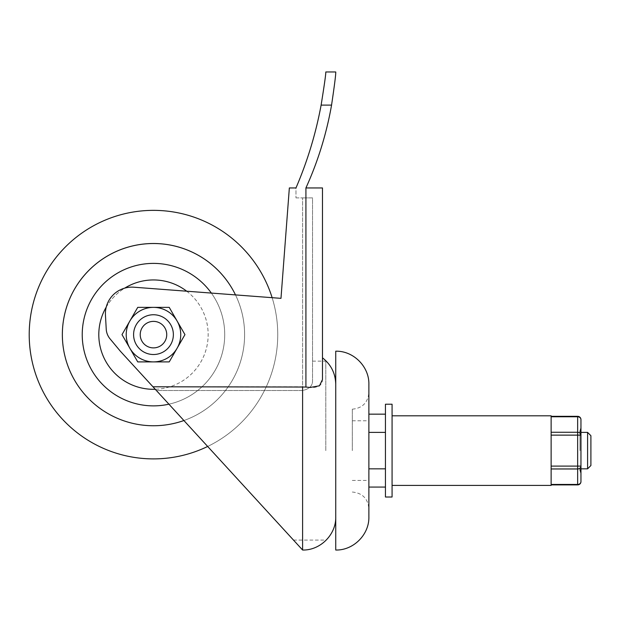 <?xml version="1.0" encoding="UTF-8"?>
<svg xmlns="http://www.w3.org/2000/svg" width="622" height="622" viewBox="0 0 622 622"><rect width="100%" height="100%" fill="white"/><g stroke="black" fill="none" stroke-linecap="round" stroke-linejoin="round"><path stroke-width="0.47" stroke-dasharray="3.11 2.33" d="M579.968 450.616L579.968 431.559L579.968 450.616M580.956 450.616L580.956 428.068L580.956 450.616M551.131 432.259L551.131 416.328L551.131 435.128L551.131 432.259L577.644 432.259A3.312 2.869 180 0 1 580.956 435.128L577.644 435.128L577.644 416.771A3.312 2.869 -0 0 1 580.956 419.64L580.956 481.583A3.312 2.869 180 0 1 577.644 484.452L577.644 466.096L580.956 466.096A3.312 2.869 0 0 1 577.644 468.965L551.131 468.965L551.131 466.096L551.131 484.896L551.131 468.965M551.131 466.096L551.131 435.128L551.131 466.096L577.644 466.096L577.644 435.128L551.131 435.128M587.588 468.84L587.588 432.383M590.9 435.703L590.9 465.528M152.965 386.783L302.603 386.783L302.603 550.027L120.341 351.197L156.371 390.507L302.603 390.507C309.157 389.061 312.469 385.928 312.539 381.099L312.539 197.897L302.603 197.897L312.539 197.897L312.539 381.099C312.469 385.928 309.157 389.061 302.603 390.507L156.371 390.507L120.341 351.197L110.047 338.842A16.569 16.569 0 0 1 106.23 329.155L105.452 315.113A26.513 26.513 0 0 1 133.924 287.208L280.981 298.35L289.347 187.953L295.971 187.953L289.347 187.953L280.981 298.35L289.347 187.953L295.971 187.953L295.971 197.897L295.971 187.953A389.349 389.349 0 0 0 321.115 105.11C324.342 85.097 325.905 74.049 325.796 71.973L335.74 71.973M331.588 104.939L331.557 105.11A344.23 344.23 0 0 1 305.915 187.953L322.484 187.953M295.971 197.897L302.603 197.897L295.971 197.897M280.981 298.35L272.125 297.674A124.268 124.268 0 0 1 207.662 446.464A124.268 124.268 0 0 0 272.125 297.674A124.268 124.268 0 0 1 207.662 446.464M140.222 334.628A13.256 13.256 0 0 1 160.111 323.152A13.256 13.256 0 0 1 160.111 346.112A13.256 13.256 0 0 1 140.222 334.628A13.256 13.256 0 0 0 160.111 346.112A13.256 13.256 0 0 0 160.111 323.152A13.256 13.256 0 0 0 140.222 334.628A13.256 13.256 0 0 0 160.111 346.112A13.256 13.256 0 0 0 160.111 323.152A13.256 13.256 0 0 0 140.222 334.628M302.603 386.783L305.915 387.039C316.699 388.68 322.219 386.176 322.484 379.537L322.484 357.829M551.131 485.409L551.131 415.815M392.07 450.616L392.07 415.815L392.07 450.616M385.446 404.222L385.446 497.009M385.446 468.84L385.446 414.159L385.446 468.84L368.877 468.84L368.877 487.065L368.877 432.383L368.877 468.84M392.07 497.009L392.07 404.222M368.877 414.159L368.877 432.383L368.877 414.159M368.877 450.616L368.877 392.622L368.877 450.616M368.877 432.383L385.446 432.383M352.309 450.616L352.309 409.19L352.309 450.616M368.877 384.334L368.877 516.89M133.598 334.628A19.881 19.881 0 0 1 163.423 317.414A19.881 19.881 0 0 1 163.423 351.85A19.881 19.881 0 0 1 133.598 334.628M153.478 307.369A27.267 27.267 0 0 0 129.866 348.258A27.267 27.267 0 0 0 177.091 348.258A27.267 27.267 0 0 0 153.478 307.369M137.742 307.369L169.223 307.369L184.959 334.628L169.223 361.895L137.742 361.895L121.998 334.628L137.742 307.369L169.223 307.369L184.959 334.628L169.223 307.369L137.742 307.369L121.998 334.628L137.742 307.369M121.998 334.628L137.742 361.895L121.998 334.628M137.742 361.895L169.223 361.895L137.742 361.895M169.223 361.895L184.959 334.628L169.223 361.895M106.23 329.155A16.569 16.569 0 0 0 110.047 338.842L120.341 351.197L110.047 338.842A16.569 16.569 0 0 1 106.23 329.155L105.452 315.113L106.23 329.155M133.924 287.208A26.513 26.513 0 0 0 105.452 315.113A26.513 26.513 0 0 1 133.924 287.208M156.371 390.507L293.491 540.083L156.371 390.507M325.796 450.616L325.796 361.141L325.796 450.616M335.74 408.164L335.74 516.89M335.74 351.197L335.74 550.027M153.478 263.386A71.25 71.25 0 0 1 215.181 370.253A71.25 71.25 0 0 1 91.776 370.253A71.25 71.25 0 0 1 153.478 263.386A71.25 71.25 0 0 1 215.181 370.253A71.25 71.25 0 0 1 91.776 370.253A71.25 71.25 0 0 1 153.478 263.386M153.478 243.497A91.131 91.131 0 0 0 74.562 380.197A91.131 91.131 0 0 0 232.403 380.197A91.131 91.131 0 0 0 153.478 243.497A91.131 91.131 0 0 1 232.403 380.197A91.131 91.131 0 0 1 74.562 380.197A91.131 91.131 0 0 1 153.478 243.497A91.131 91.131 0 0 0 74.562 380.197A91.131 91.131 0 0 0 232.403 380.197A91.131 91.131 0 0 0 153.478 243.497A91.131 91.131 0 0 0 74.562 380.197A91.131 91.131 0 0 0 232.403 380.197A91.131 91.131 0 0 0 153.478 243.497M168.912 404.183A71.25 71.25 0 0 0 211.348 293.071A71.25 71.25 0 0 1 168.912 404.183M153.478 458.896A124.268 124.268 0 0 1 29.211 334.628A124.268 124.268 0 0 1 153.478 210.36M235.489 294.898A91.131 91.131 0 0 1 183.894 420.534A91.131 91.131 0 0 0 235.489 294.898M577.644 484.896L577.644 484.452L551.131 484.452M551.131 416.771L577.644 416.771L577.644 416.328M331.557 105.11L321.115 105.11M302.603 390.507L302.603 197.897L302.603 390.507M305.915 387.039L305.915 187.953M153.478 279.954A54.674 54.674 0 0 0 106.129 361.965A54.674 54.674 0 0 0 200.828 361.965A54.674 54.674 0 0 0 153.478 279.954M186.709 291.205A54.674 54.674 0 0 1 155.251 389.279M106.222 307.128A54.674 54.674 0 0 1 124.719 288.126M579.968 468.84L580.956 468.84M579.968 432.383L580.956 432.383M352.309 480.433L368.877 480.433M352.309 420.791L368.877 420.791M352.309 409.19C362.369 408.211 367.89 402.683 368.877 392.622M352.309 492.033C362.369 493.013 367.89 498.541 368.877 508.602M293.491 540.083L325.796 540.083M312.539 361.141L325.796 361.141"/><path stroke-width="0.93" d="M580.956 481.583A3.312 2.869 180 0 1 577.644 484.452L577.644 484.896A3.312 3.312 0 0 0 580.956 481.583L580.956 419.64A3.312 3.312 0 0 0 577.644 416.328L577.644 416.771A3.312 2.869 0 0 1 580.956 419.64M580.956 466.096L577.644 466.096L577.644 468.965A3.312 2.869 0 0 0 580.956 466.096M580.956 435.128A3.312 2.869 180 0 0 577.644 432.259L577.644 435.128L580.956 435.128M587.588 450.616L587.588 468.84L590.9 465.528L590.9 435.703L587.588 432.383L587.588 450.616M335.74 71.973C335.927 74.041 334.535 85.082 331.557 105.11C334.535 85.082 335.927 74.034 335.74 71.973L325.796 71.973C325.905 74.049 324.342 85.097 321.115 105.11L331.557 105.11A344.23 344.23 0 0 1 305.915 187.953L305.915 387.039L152.965 386.783L302.603 550.027C320.307 550.486 336.191 534.601 335.74 516.89L335.74 408.164M153.478 210.36A124.268 124.268 0 0 0 29.211 334.628A124.268 124.268 0 0 0 207.662 446.464A124.268 124.268 0 0 1 29.211 334.628A124.268 124.268 0 0 1 272.125 297.674A124.268 124.268 0 0 0 153.478 210.36A124.268 124.268 0 0 1 272.125 297.674L280.981 298.35L289.347 187.953L295.971 187.953A389.349 389.349 0 0 0 321.115 105.11M305.915 387.039L310.044 387.483L319.467 385.796L322.484 379.537L322.484 187.953L305.915 187.953M322.484 187.953L322.484 357.829C331.06 364.585 335.483 373.418 335.74 384.334M280.981 298.35L133.924 287.208A26.513 26.513 0 0 0 105.452 315.113L106.23 329.155A16.569 16.569 0 0 0 110.047 338.842L120.341 351.197L152.965 386.783M392.07 415.815L551.131 415.815L551.131 485.409L392.07 485.409M385.446 450.616L385.446 404.222L392.07 404.222L392.07 497.009L385.446 497.009L385.446 450.616M368.877 487.065L385.446 487.065M368.877 468.84L385.446 468.84M368.877 432.383L385.446 432.383M368.877 414.159L385.446 414.159M368.877 450.616L368.877 384.334C369.328 366.63 353.444 350.738 335.74 351.197L335.74 550.027C353.444 550.486 369.328 534.601 368.877 516.89L368.877 450.616M140.222 334.628A13.256 13.256 0 0 0 160.111 346.112A13.256 13.256 0 0 0 160.111 323.152A13.256 13.256 0 0 0 140.222 334.628M133.598 334.628A19.881 19.881 0 0 1 163.423 317.414A19.881 19.881 0 0 1 163.423 351.85A19.881 19.881 0 0 1 133.598 334.628M153.478 307.369A27.267 27.267 0 0 0 129.866 348.258A27.267 27.267 0 0 0 177.091 348.258A27.267 27.267 0 0 0 153.478 307.369L169.223 307.369L184.959 334.628L169.223 361.895L137.742 361.895L121.998 334.628L137.742 307.369L153.478 307.369M153.478 263.386A71.25 71.25 0 0 0 82.656 342.395A71.25 71.25 0 0 0 168.912 404.183A71.25 71.25 0 0 1 82.656 342.395A71.25 71.25 0 0 1 211.348 293.071A71.25 71.25 0 0 0 153.478 263.386M153.478 243.497A91.131 91.131 0 0 1 235.489 294.898A91.131 91.131 0 0 0 63.669 350.062A91.131 91.131 0 0 0 183.894 420.534A91.131 91.131 0 0 1 63.669 350.062A91.131 91.131 0 0 1 153.478 243.497M551.131 468.965L577.644 468.965L577.644 484.452L551.131 484.452M551.131 435.128L577.644 435.128L577.644 466.096L551.131 466.096M551.131 416.771L577.644 416.771L577.644 432.259L551.131 432.259M302.603 386.783L302.603 550.027M124.719 288.126A54.674 54.674 0 0 1 186.709 291.205M155.251 389.279A54.674 54.674 0 0 1 106.222 307.128M153.478 458.896A124.268 124.268 0 0 0 207.662 446.464M579.968 431.559L580.956 428.068M579.968 469.664L580.956 473.155M551.131 484.896L577.644 484.896M551.131 416.328L577.644 416.328M580.956 468.84L587.588 468.84M580.956 432.383L587.588 432.383"/></g></svg>
